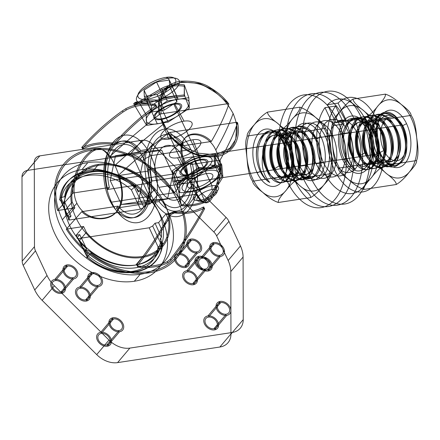 <?xml version="1.0" encoding="UTF-8"?>
<svg xmlns="http://www.w3.org/2000/svg" width="440" height="440" viewBox="0 0 440 440"><rect width="100%" height="100%" fill="white"/><g stroke="black" fill="none" stroke-linecap="round" stroke-linejoin="round"><path stroke-width="0.66" d="M158.923 187.336L376.965 154.094L383.873 150.513M183.502 158.274A27.66 16.082 -98.7 0 0 155.617 159.902A27.66 16.082 -98.7 0 0 174.515 200.239A27.66 16.082 -98.7 0 0 183.502 158.274L401.544 125.032A27.66 16.082 81.3 0 1 392.557 166.996A27.66 16.082 81.3 0 1 373.659 126.66A27.66 16.082 81.3 0 1 401.544 125.032L403.535 127.259A22.127 12.865 -98.7 0 0 381.233 128.562A22.127 12.865 -98.7 0 0 396.347 160.831A22.127 12.865 -98.7 0 0 403.535 127.259M109.522 199.92A38.698 22.495 81.3 0 1 122.095 141.207A38.698 22.495 81.3 0 1 148.528 197.637A38.698 22.495 81.3 0 1 109.522 199.92L111.513 202.147A44.231 25.713 81.3 0 1 125.884 135.042A44.231 25.713 81.3 0 1 156.096 199.54A44.231 25.713 81.3 0 1 111.513 202.147L151.558 196.042M190.867 149.567A44.231 25.713 81.3 0 1 176.495 216.673A44.231 25.713 81.3 0 1 146.278 152.174A44.231 25.713 81.3 0 1 190.867 149.567L150.816 155.672L143.907 159.258M137.901 203.478L143.226 178.624L132.038 154.732L115.522 155.7L110.198 180.554L121.391 204.441L137.901 203.478L167.569 198.957L172.893 174.103L161.7 150.211L145.189 151.179L139.865 176.033L151.058 199.92L167.569 198.957M121.391 204.441L151.058 199.92M110.198 180.554L139.865 176.033M115.522 155.7L145.189 151.179M132.038 154.732L161.7 150.211M143.226 178.624L172.893 174.103M73.051 193.045C71.121 179.256 79.86 160.98 87.775 153.863C95.92 145.937 103.092 146.993 109.285 157.025C125.373 142.236 142.027 128.112 159.236 114.659C157.894 108.889 157.965 103.477 159.451 98.422C161.024 92.934 166.106 83.595 180.455 81.191C193.496 80.652 203.632 82.951 210.87 88.083C218.246 92.493 224.246 97.812 228.861 104.043C225.049 115.451 219.208 127.925 211.338 141.465L181.654 145.992L183.326 144.012A38.698 22.495 -98.7 0 0 155.953 140.222A38.698 22.495 -98.7 0 0 150.376 182.98L107.69 189.486L109.362 187.506L73.051 193.045L57.569 210.513L74.838 207.884L72.193 202.021L64.829 210.733L67.469 216.596L74.838 207.884M211.338 141.465C202.406 132.017 188.76 131.621 184.267 139.156C179.207 145.849 183.018 162.212 188.364 175.461L174.499 192.687L157.229 195.322L154.396 189.486L147.026 198.204L149.864 204.034L146.305 204.578L139.469 190.52L138.243 191.972L135.487 186.307C136.114 185.482 135.894 185.345 134.833 185.9A52.239 37.906 40.2 0 0 64.636 196.603L65.258 197.978L63.432 203.379L64.658 201.927L71.027 216.051L67.469 216.596M184.421 94.947L184.327 84.898C175.802 83.688 168.229 84.843 161.601 88.363L138.765 101.904C136.598 101.629 134.904 102.251 133.672 103.774C140.553 100.639 148.484 99.434 157.46 100.144C166.337 97.46 175.323 95.728 184.421 94.947L189.299 108.251L168.201 122.089L146.636 125.378L146.173 114.824L167.272 100.986L188.832 97.697L189.299 108.251M126.33 109.978L125.752 108.746L122.436 110.82C108.301 120.808 94.859 132.853 82.109 146.955L82.682 148.165C95.48 134.019 108.928 121.99 123.024 112.068L126.33 109.978A63.019 45.727 -139.8 0 1 155.232 105.573C156.706 105.864 157.086 106.332 156.371 106.986C142.28 116.903 128.832 128.937 116.028 143.083L112.25 144.172A72.028 52.267 40.2 0 0 83.347 148.577C82.242 149.072 82.022 148.94 82.682 148.165M82.109 146.955C81.455 147.725 81.675 147.868 82.781 147.373A73.409 53.267 -139.8 0 1 111.683 142.967L115.462 141.867C128.211 127.765 141.653 115.726 155.788 105.738C156.508 105.1 156.134 104.632 154.655 104.341L155.232 105.573M174.488 103.549A15.202 5.594 154.9 0 0 153.769 117.145A15.202 5.594 154.9 0 0 174.95 113.916A15.202 5.594 154.9 0 0 174.488 103.549L184.069 121.154A17.138 6.309 154.9 0 0 160.71 136.477A17.138 6.309 154.9 0 0 184.586 132.836A17.138 6.309 154.9 0 0 184.069 121.154M188.832 97.697L184.327 84.898M167.272 100.986L161.601 88.363M146.173 114.824L138.765 101.904M146.636 125.378L133.672 103.774M168.201 122.089L157.46 100.144M168.845 139.156L160.98 119.526M122.436 110.82L123.024 112.068M155.788 105.738L156.371 106.986M115.462 141.867L116.028 143.083M82.781 147.373L83.347 148.577M111.683 142.967L112.25 144.172M188.364 175.461L152.048 181L150.376 182.98M183.326 144.012L140.641 150.519L138.969 152.499L109.285 157.025M159.236 114.659L161.035 113.872L161.772 97.119L167.541 88.385L181.572 81.895L199.513 83.507L212.339 89.403L228.861 104.043M228.063 103.653L161.035 113.872M157.229 195.322L149.864 204.034M146.305 204.578L143.935 207.378L134.519 187.451C106.37 161.244 62.018 168.267 59.901 198.825C59.318 199.722 59.747 200.316 61.193 200.607C63.767 172.194 104.808 165.748 131.389 189.91L140.481 209.171L69.652 219.967C68.376 220.088 68.046 219.714 68.657 218.856L71.027 216.051M138.243 191.972C138.782 190.899 137.869 189.332 135.498 187.27L134.833 185.9M131.389 189.91L135.487 186.307A55 39.913 40.2 0 0 60.869 197.687L64.636 196.603M63.432 203.379L60.869 197.687L59.901 198.825L68.657 218.856M69.652 219.967L61.193 200.607M140.481 209.171L143.935 207.378M72.193 202.021A54.175 39.309 -139.8 0 1 99.028 165.297A54.175 39.309 -139.8 0 1 154.396 189.486M125.752 108.746A64.422 46.745 -139.8 0 1 154.655 104.341M57.569 210.513A73.519 53.35 -139.8 0 1 91.399 149.006A73.519 53.35 -139.8 0 1 174.499 192.687M181.654 145.992A35.101 20.405 -98.7 0 0 157.366 143.248A35.101 20.405 -98.7 0 0 152.048 181M138.969 152.499A35.101 20.405 -98.7 0 0 114.681 149.754A35.101 20.405 -98.7 0 0 109.362 187.506M140.641 150.519A38.698 22.495 -98.7 0 0 113.262 146.729A38.698 22.495 -98.7 0 0 107.69 189.486M65.258 197.978A54.175 39.309 -139.8 0 1 135.498 187.27M147.026 198.204A54.175 39.309 40.2 0 0 139.469 190.52M64.658 201.927A54.175 39.309 40.2 0 0 64.829 210.733M184.184 96.184L184.344 86.224C176.049 85.041 168.674 86.163 162.222 89.601L139.612 102.977C137.39 102.767 135.625 103.433 134.327 104.984C141.059 101.926 148.814 100.743 157.597 101.437C166.403 98.742 175.263 96.993 184.184 96.184M163.471 124.108C156.684 108.323 159.538 102.421 161.238 96.888C162.822 90.503 169.174 85.739 180.296 82.605C191.923 81.802 201.19 83.595 208.093 87.989C215.639 92.642 223.614 96.25 233.123 113.487C239.619 129.613 236.665 135.625 234.878 141.268C233.189 147.78 226.771 152.62 215.628 155.782C204.017 156.563 194.805 154.704 187.99 150.205C180.543 145.431 172.651 141.724 163.471 124.108A547.283 201.471 -25.1 0 0 114.917 165.44C121.336 179.24 125.912 197.83 119.047 208.599C115.253 214.418 109.654 217.641 102.251 218.257C96.553 219.087 83.297 216.513 76.923 203.28C71.352 191.598 75.092 177.122 77.979 170.979C81.901 162.299 86.416 156.019 91.531 152.136C100.518 145.668 108.317 150.101 114.917 165.44A547.283 201.471 -25.1 0 1 163.471 124.108M215.793 150.062C209.583 136.004 193.474 131.054 185.966 137.28C182.045 140.575 180.466 145.844 181.225 153.082C181.445 158.741 185.268 172.464 191.549 185.806C197.23 197.214 201.262 202.796 203.649 202.549C206.487 203.242 209.341 200.811 212.207 195.256C217.806 185.086 222.849 164.241 215.793 150.062A547.283 201.471 154.9 0 0 233.123 113.487A547.283 201.471 154.9 0 1 215.793 150.062M178.42 202.065A547.283 201.471 154.9 0 0 191.549 185.806A547.283 201.471 154.9 0 1 178.42 202.065A72.138 52.344 -139.8 0 1 148.847 271.651A72.138 52.344 -139.8 0 1 62.37 219.758A72.138 52.344 -139.8 0 1 91.944 150.172A72.138 52.344 -139.8 0 1 178.42 202.065M62.37 219.758A547.283 201.471 -25.1 0 1 76.923 203.28A547.283 201.471 -25.1 0 0 62.37 219.758M197.082 194.079C202.444 204.155 207.399 205.546 211.959 198.259C216.623 191.103 222.371 174.642 220.061 160.083C227.926 146.548 233.767 134.074 237.584 122.661C238.827 128.557 238.662 134.074 237.1 139.222C235.439 144.815 230.208 154.325 215.853 156.734C202.84 157.239 192.764 154.869 185.631 149.611C178.349 145.09 172.458 139.651 167.959 133.276C150.755 146.724 134.101 160.842 118.003 175.643L147.691 171.116L149.364 169.136A38.698 22.495 81.3 0 1 143.787 211.893A38.698 22.495 81.3 0 1 116.408 208.104L159.093 201.597L160.771 199.617L197.082 194.079L183.222 211.305L165.952 213.939L168.591 219.802L161.227 228.514L158.582 222.651L165.952 213.939M118.003 175.643C123.844 191.296 122.997 203.742 115.462 212.977C107.998 221.089 90.58 220.814 81.769 211.662L66.291 229.13L83.556 226.501L86.394 232.331L79.024 241.043L76.192 235.213L79.745 234.669L86.581 248.727L85.355 250.179L88.11 255.838L91.218 253.347A52.239 37.906 40.2 0 0 161.414 242.644L160.793 241.269C161.128 238.986 160.913 238.156 160.166 238.772L161.392 237.32L155.029 223.196L158.582 222.651M177.21 183.981L199.051 168.316C207.785 169.285 215.358 168.13 221.777 164.852L222.871 177.023C217.63 186.054 211.739 194.403 205.205 202.065C198.132 205.42 190.201 206.63 181.418 205.695L177.21 183.981L172.332 170.676L172.799 181.231L194.365 177.941L215.463 164.104L214.995 153.549L193.435 156.833L172.332 170.676M202.879 207.284L203.456 208.522C204.551 207.994 204.837 208.269 204.32 209.347C194.238 227.992 183.117 244.992 170.957 260.348L170.39 259.132C182.595 243.711 193.71 226.699 203.737 208.098C204.259 207.031 203.973 206.762 202.879 207.284A63.019 45.727 -139.8 0 1 173.976 211.695L170.385 213.18C160.358 231.781 149.243 248.793 137.043 264.214C136.461 265.155 136.906 265.76 138.364 266.035A72.028 52.267 40.2 0 0 167.266 261.624L170.39 259.132M170.957 260.348L167.833 262.829A73.409 53.267 -139.8 0 1 138.93 267.234C137.472 266.97 137.033 266.371 137.61 265.43C149.771 250.074 160.892 233.073 170.973 214.429L174.554 212.927L173.976 211.695M200.651 159.401A15.202 5.594 -25.1 0 1 201.113 169.769A15.202 5.594 -25.1 0 1 179.933 172.997A15.202 5.594 -25.1 0 1 200.651 159.401L192.792 139.772A17.138 6.309 -25.1 0 1 193.309 151.454A17.138 6.309 -25.1 0 1 169.433 155.095A17.138 6.309 -25.1 0 1 192.792 139.772M193.435 156.833L199.051 168.316M214.995 153.549L221.777 164.852M215.463 164.104L222.871 177.023M194.365 177.941L205.205 202.065M172.799 181.231L181.418 205.695M177.562 157.773L187.143 175.379M204.32 209.347L203.737 208.098M170.973 214.429L170.385 213.18M137.61 265.43L137.043 264.214M167.833 262.829L167.266 261.624M138.93 267.234L138.364 266.035M81.769 211.662L118.085 206.124L116.408 208.104M149.364 169.136L192.049 162.63L190.377 164.61L220.061 160.083M237.584 122.661L236.781 122.271L235.752 139.37L229.851 148.264L215.743 154.841L197.879 153.142L185.185 147.087L169.752 132.489L167.959 133.276M169.752 132.489L236.781 122.271M83.556 226.501L76.192 235.213M79.745 234.669L77.374 237.474L87.142 256.982C115.77 282.629 160.116 275.611 161.761 245.608L158.01 246.73C155.92 274.577 114.879 281.023 87.813 257.433L78.37 238.585L149.204 227.788L152.658 225.995L155.029 223.196M85.355 250.179C86.262 249.535 87.995 250.135 90.552 251.977L91.218 253.347M87.813 257.433C86.757 257.978 86.537 257.829 87.142 256.982L88.11 255.838A55 39.913 40.2 0 0 162.729 244.464C163.312 243.546 162.871 242.941 161.414 242.644M160.166 238.772L162.729 244.464L161.761 245.608L152.658 225.995M149.204 227.788L158.01 246.73M78.37 238.585C77.099 238.706 76.764 238.332 77.374 237.474M168.591 219.802A54.175 39.309 -139.8 0 1 141.763 256.52A54.175 39.309 -139.8 0 1 86.394 232.331M203.456 208.522A64.422 46.745 -139.8 0 1 174.554 212.927M183.222 211.305A73.519 53.35 -139.8 0 1 149.391 272.811A73.519 53.35 -139.8 0 1 66.291 229.13M147.691 171.116A35.101 20.405 81.3 0 1 142.373 208.868A35.101 20.405 81.3 0 1 118.085 206.124M190.377 164.61A35.101 20.405 81.3 0 1 185.059 202.362A35.101 20.405 81.3 0 1 160.771 199.617M192.049 162.63A38.698 22.495 81.3 0 1 186.472 205.387A38.698 22.495 81.3 0 1 159.093 201.597M160.793 241.269A54.175 39.309 -139.8 0 1 90.552 251.977M79.024 241.043A54.175 39.309 40.2 0 0 86.581 248.727M161.392 237.32A54.175 39.309 40.2 0 0 161.227 228.514M177.144 183.106L198.677 167.415C207.174 168.355 214.549 167.228 220.798 164.043L221.722 176.308C216.568 185.235 210.766 193.518 204.303 201.146C197.384 204.43 189.629 205.612 181.032 204.694L177.144 183.106M173.882 104.269L212.053 185.763L211.915 189.541M161.59 118.806A13.832 5.093 -25.1 0 1 161.172 109.373A13.832 5.093 -25.1 0 1 180.444 106.436A13.832 5.093 -25.1 0 1 161.59 118.806L199.76 200.294A13.832 5.093 154.9 0 0 218.614 187.924A13.832 5.093 154.9 0 0 199.347 190.861A13.832 5.093 154.9 0 0 199.76 200.294L202.081 201.168A11.066 4.076 -25.1 0 1 201.751 193.622A11.066 4.076 -25.1 0 1 217.162 191.274A11.066 4.076 -25.1 0 1 202.081 201.168M166.018 77.38A20.68 7.612 154.9 0 0 137.825 95.876A20.68 7.612 154.9 0 0 166.639 91.487A20.68 7.612 154.9 0 0 166.018 77.38L168.333 78.26A23.447 8.63 154.9 0 0 136.373 99.226A23.447 8.63 154.9 0 0 169.043 94.248A23.447 8.63 154.9 0 0 168.333 78.26L178.156 99.22M157.316 123.855A23.447 8.63 154.9 0 0 189.277 102.889A23.447 8.63 154.9 0 0 156.613 107.866A23.447 8.63 154.9 0 0 157.316 123.855L147.499 102.894L147.637 99.116M169.604 86.3L157.102 94.501L144.32 96.454L144.045 90.195L156.552 81.994L169.329 80.042L169.604 86.3L176.88 101.827L164.373 110.028L151.597 111.98L151.316 105.721L163.823 97.521L176.605 95.568L176.88 101.827M169.329 80.042L176.605 95.568M156.552 81.994L163.823 97.521M144.045 90.195L151.316 105.721M144.32 96.454L151.597 111.98M157.102 94.501L164.373 110.028M194.068 188.133A13.832 5.093 154.9 0 0 212.916 175.764A13.832 5.093 154.9 0 0 193.649 178.701A13.832 5.093 154.9 0 0 194.068 188.133L187.754 174.658A13.832 5.093 154.9 0 0 206.608 162.288A13.832 5.093 154.9 0 0 187.336 165.226A13.832 5.093 154.9 0 0 187.754 174.658M216.172 178.431A19.839 7.304 -25.1 0 1 184.597 191.109A19.839 7.304 -25.1 0 1 199.865 173.058A19.839 7.304 -25.1 0 1 216.172 178.431A80.174 58.174 -139.8 0 0 219.978 176.385L214.951 165.649A77.105 10.846 68.1 0 1 214.511 155.661A77.105 55.946 40.2 0 0 194.101 158.769A77.105 66.792 -71.7 0 0 174.13 171.87A77.105 10.846 -111.9 0 0 174.57 181.863A77.105 55.946 -139.8 0 1 194.981 178.75A77.105 66.792 108.3 0 1 214.951 165.649A80.174 58.174 -139.8 0 0 209.858 164.956A19.839 7.304 -25.1 0 1 178.282 177.634A19.839 7.304 -25.1 0 1 193.556 159.577A19.839 7.304 -25.1 0 1 209.858 164.956M206.355 173.602L200.046 160.121M219.538 166.397A77.105 10.846 68.1 0 1 219.978 176.385A77.105 66.792 108.3 0 1 200.013 189.486A77.105 55.946 -139.8 0 1 179.603 192.599A77.105 10.846 -111.9 0 0 179.163 182.606A77.105 66.792 -71.7 0 0 199.128 169.51A77.105 55.946 40.2 0 0 219.538 166.397L214.511 155.661M200.013 189.486L194.981 178.75M179.603 192.599L174.57 181.863M184.25 183.299A80.174 58.174 40.2 0 1 179.163 182.606L174.13 171.87A80.174 58.174 40.2 0 1 177.941 169.823M199.128 169.51L194.101 158.769M232.144 332.502A22.11 16.044 40.2 0 0 243.232 319.611L230.951 334.136A22.11 16.044 -139.8 0 1 219.863 347.028L232.144 332.502L129.866 348.095L117.585 362.62A22.11 16.044 -139.8 0 1 96.707 354.602L42.114 300.327L54.395 285.808L108.983 340.076L96.707 354.602M54.395 285.808A29.024 21.059 -139.8 0 1 47.014 275.457L35.486 250.855L23.204 265.375A11.055 8.024 -139.8 0 1 22.198 261.156L22 176.841L34.282 162.316L34.48 246.637L22.198 261.156M22 176.841A11.055 8.024 -139.8 0 1 27.544 170.396L39.825 155.87L142.098 140.283L129.817 154.803A11.055 8.024 -139.8 0 1 140.256 158.812L152.537 144.293A11.055 8.024 40.2 0 0 142.098 140.283M140.256 158.812L213.818 231.946L226.1 217.426L152.537 144.293M213.818 231.946A11.055 8.024 -139.8 0 1 216.629 235.889L228.91 221.37L240.433 245.966L228.151 260.491A29.024 21.059 -139.8 0 1 230.808 271.562L243.089 257.043L243.232 319.611M98.593 164.368A55.281 40.112 -139.8 0 1 169.802 228.311A55.281 40.112 -139.8 0 1 92.791 240.053A55.281 40.112 -139.8 0 1 98.593 164.368L92.208 171.919A55.281 40.112 -139.8 0 1 163.416 235.862A55.281 40.112 -139.8 0 1 86.4 247.605A55.281 40.112 -139.8 0 1 92.208 171.919M214.363 243.711A6.908 5.016 -139.8 0 1 223.267 251.702A6.908 5.016 -139.8 0 1 213.637 253.171A6.908 5.016 -139.8 0 1 214.363 243.711L202.081 258.231A6.908 5.016 -139.8 0 1 210.986 266.222A6.908 5.016 -139.8 0 1 201.361 267.69A6.908 5.016 -139.8 0 1 202.081 258.231M199.595 257.433A6.908 5.016 -139.8 0 1 208.494 265.425A6.908 5.016 -139.8 0 1 198.869 266.893A6.908 5.016 -139.8 0 1 199.595 257.433L187.314 271.953A6.908 5.016 -139.8 0 1 196.213 279.945A6.908 5.016 -139.8 0 1 186.588 281.413A6.908 5.016 -139.8 0 1 187.314 271.953M92.433 273.768A6.908 5.016 -139.8 0 1 101.332 281.76A6.908 5.016 -139.8 0 1 91.707 283.228A6.908 5.016 -139.8 0 1 92.433 273.768L80.151 288.288A6.908 5.016 -139.8 0 1 89.05 296.28A6.908 5.016 -139.8 0 1 79.425 297.748A6.908 5.016 -139.8 0 1 80.151 288.288M67.633 266.079A6.908 5.016 -139.8 0 1 76.533 274.071A6.908 5.016 -139.8 0 1 66.908 275.539A6.908 5.016 -139.8 0 1 67.633 266.079L55.352 280.599A6.908 5.016 -139.8 0 1 64.251 288.591A6.908 5.016 -139.8 0 1 54.626 290.059A6.908 5.016 -139.8 0 1 55.352 280.599M113.581 318.912A6.908 5.016 -139.8 0 1 122.48 326.909A6.908 5.016 -139.8 0 1 112.855 328.377A6.908 5.016 -139.8 0 1 113.581 318.912L101.299 333.438A6.908 5.016 -139.8 0 1 110.204 341.429A6.908 5.016 -139.8 0 1 100.573 342.898A6.908 5.016 -139.8 0 1 101.299 333.438M191.527 240.207A6.908 5.016 -139.8 0 1 200.426 248.204A6.908 5.016 -139.8 0 1 190.801 249.673A6.908 5.016 -139.8 0 1 191.527 240.207L179.245 254.733A6.908 5.016 -139.8 0 1 188.144 262.724A6.908 5.016 -139.8 0 1 178.519 264.193A6.908 5.016 -139.8 0 1 179.245 254.733M220.743 302.577A6.908 5.016 -139.8 0 1 229.642 310.569A6.908 5.016 -139.8 0 1 220.017 312.037A6.908 5.016 -139.8 0 1 220.743 302.577L208.461 317.097A6.908 5.016 -139.8 0 1 217.36 325.094A6.908 5.016 -139.8 0 1 207.735 326.562A6.908 5.016 -139.8 0 1 208.461 317.097M230.951 334.136L230.808 271.562M216.629 235.889L228.151 260.491M27.544 170.396L129.817 154.803M47.014 275.457L34.733 289.977L23.204 265.375M219.863 347.028L117.585 362.62M81.95 169.582A66.336 48.136 -139.8 0 1 167.404 246.312A66.336 48.136 -139.8 0 1 74.987 260.403A66.336 48.136 -139.8 0 1 81.95 169.582L87.846 162.607A66.336 48.136 -139.8 0 1 173.299 239.344A66.336 48.136 -139.8 0 1 80.883 253.429A66.336 48.136 -139.8 0 1 87.846 162.607M134.277 281.281L140.173 274.312M135.812 265.007L142.197 257.455M219.813 255.343L207.531 269.869M205.046 269.065L192.764 283.586M97.884 285.401L85.602 299.926M73.084 277.712L60.803 292.237M119.031 330.55L106.75 345.07M196.977 251.845L184.696 266.365M226.193 314.215L213.912 328.735M108.983 340.076A22.11 16.044 40.2 0 0 129.866 348.095M34.48 246.637A11.055 8.024 40.2 0 0 35.486 250.855M39.825 155.87A11.055 8.024 40.2 0 0 34.282 162.316M228.91 221.37A11.055 8.024 40.2 0 0 226.1 217.426M240.433 245.966A29.024 21.059 -139.8 0 1 243.089 257.043M42.114 300.327A29.024 21.059 -139.8 0 1 34.733 289.977M213.818 242.545A8.294 6.017 -139.8 0 1 224.499 252.137A8.294 6.017 -139.8 0 1 212.949 253.897A8.294 6.017 -139.8 0 1 213.818 242.545L201.537 257.065A8.294 6.017 -139.8 0 1 212.218 266.656A8.294 6.017 -139.8 0 1 200.668 268.422A8.294 6.017 -139.8 0 1 201.537 257.065M208.082 271.029L220.363 256.509M186.764 270.787A8.294 6.017 -139.8 0 1 197.45 280.379A8.294 6.017 -139.8 0 1 185.895 282.139A8.294 6.017 -139.8 0 1 186.764 270.787L199.045 256.267A8.294 6.017 -139.8 0 1 209.732 265.859A8.294 6.017 -139.8 0 1 198.176 267.619A8.294 6.017 -139.8 0 1 199.045 256.267M193.309 284.752L205.59 270.232M79.607 287.127A8.294 6.017 -139.8 0 1 90.288 296.714A8.294 6.017 -139.8 0 1 78.738 298.48A8.294 6.017 -139.8 0 1 79.607 287.127L91.889 272.602A8.294 6.017 -139.8 0 1 102.57 282.194A8.294 6.017 -139.8 0 1 91.014 283.954A8.294 6.017 -139.8 0 1 91.889 272.602M86.147 301.087L98.428 286.567M54.802 279.439A8.294 6.017 -139.8 0 1 65.489 289.031A8.294 6.017 -139.8 0 1 53.933 290.791A8.294 6.017 -139.8 0 1 54.802 279.439L67.084 264.913A8.294 6.017 -139.8 0 1 77.77 274.505A8.294 6.017 -139.8 0 1 66.215 276.265A8.294 6.017 -139.8 0 1 67.084 264.913M61.347 293.398L73.629 278.878M100.755 332.272A8.294 6.017 -139.8 0 1 111.436 341.864A8.294 6.017 -139.8 0 1 99.886 343.624A8.294 6.017 -139.8 0 1 100.755 332.272L113.036 317.752A8.294 6.017 -139.8 0 1 123.717 327.344A8.294 6.017 -139.8 0 1 112.167 329.104A8.294 6.017 -139.8 0 1 113.036 317.752M107.294 346.236L119.576 331.716M178.701 253.567A8.294 6.017 -139.8 0 1 189.382 263.159A8.294 6.017 -139.8 0 1 177.826 264.919A8.294 6.017 -139.8 0 1 178.701 253.567L190.982 239.047A8.294 6.017 -139.8 0 1 201.663 248.639A8.294 6.017 -139.8 0 1 190.108 250.399A8.294 6.017 -139.8 0 1 190.982 239.047M185.24 267.531L197.522 253.011M207.917 315.937A8.294 6.017 -139.8 0 1 218.598 325.529A8.294 6.017 -139.8 0 1 207.042 327.289A8.294 6.017 -139.8 0 1 207.917 315.937L220.198 301.416A8.294 6.017 -139.8 0 1 230.879 311.003A8.294 6.017 -139.8 0 1 219.323 312.769A8.294 6.017 -139.8 0 1 220.198 301.416M214.456 329.901L226.738 315.375M380.837 154.099A28.958 16.835 -98.7 0 0 410.031 152.394A28.958 16.835 -98.7 0 0 390.247 110.16A28.958 16.835 -98.7 0 0 380.837 154.099L378.51 151.498C380.38 155.474 382.63 158.285 385.259 159.929A21.94 12.755 -98.7 0 0 399.3 153.753C404.344 140.789 394.466 117.112 383.174 118.366C372.686 117.898 367.334 138.463 373.368 152.026L371.954 152.24C362.89 132.495 378.477 107.272 391.479 123.558C405.312 137.748 398.019 170.34 385.259 159.929M365.167 118.069C367.978 121.578 369.837 128.959 370.739 140.222C372.598 150.937 372.554 158.614 370.607 163.257C375.447 164.863 380.677 168.256 386.304 173.448C393.052 178.497 396.38 182.182 396.286 184.509C400.675 181.858 405.004 177.727 409.266 172.106C414.656 166.304 417.076 162.459 416.532 160.573C418.413 156.349 418.462 148.676 416.669 137.544C415.927 126.66 414.068 119.273 411.092 115.385C411.153 113.031 407.825 109.346 401.104 104.324C395.456 99.11 390.22 95.711 385.407 94.133C385.952 96.03 383.532 99.875 378.147 105.666C373.863 111.298 369.54 115.434 365.167 118.069L332.816 123.002C332.266 121.127 334.686 117.282 340.082 111.469C344.355 105.842 348.678 101.712 353.062 99.066C353.062 101.486 356.389 105.177 363.044 110.127C368.632 115.286 373.863 118.684 378.741 120.318C376.8 124.922 376.756 132.6 378.609 143.347C380.221 155.661 380.347 160.254 384.186 165.506C379.83 168.124 375.507 172.26 371.206 177.909C365.816 183.7 363.396 187.545 363.941 189.442C358.996 187.77 353.76 184.371 348.243 179.251C341.555 174.257 338.228 170.566 338.256 168.19C335.297 164.329 333.438 156.943 332.679 146.031C331.326 133.672 330.363 129.212 332.816 123.002M385.407 94.133L353.062 99.066M411.092 115.385L378.741 120.318M416.532 160.573L384.186 165.506M396.286 184.509L363.941 189.442M370.607 163.257L338.256 168.19M368.511 129.47A28.958 16.835 81.3 0 1 359.101 173.41A28.958 16.835 81.3 0 1 339.317 131.18A28.958 16.835 81.3 0 1 368.511 129.47L370.222 131.384C379.973 150.255 369.127 174.647 357.852 163.576C349.987 157.806 346.736 137.692 352.99 127.804C358.182 118.129 369.457 120.214 375.216 131.665C380.886 141.966 380.567 156.926 375.15 162.267C369.418 166.936 364.122 164.241 359.249 154.176L359.062 153.709C354.822 143.209 356.527 128.139 363.204 122.865C370.007 118.217 376.365 120.791 382.278 130.587C387.926 140.58 387.596 156.03 382.223 161.172C376.453 165.836 371.146 163.147 366.311 153.104C361.873 142.692 363.462 127.309 370.134 121.902C377.025 117.145 383.427 119.68 389.334 129.508C395.01 139.827 394.68 154.814 389.252 160.127C383.532 164.786 378.241 162.09 373.368 152.026M399.3 153.753C397.518 163.427 393.245 166.232 386.48 162.168A26.499 15.406 -98.7 0 0 404.223 158.45C410.856 146.13 404.002 119.669 391.776 114.576C379.709 107.828 368.616 125.813 372.284 144.672C375.172 165.671 392.618 174.048 397.909 157.751C403.673 144.089 395.406 118.3 383.114 114.994C370.887 109.989 361.042 129.85 365.695 148.203C369.716 168.85 387.261 174.372 391.479 156.893C396.308 142.01 386.7 117.134 374.451 115.649C361.009 112.013 352.754 137.764 360.525 155.469C367.004 168.79 373.918 171.842 381.277 164.615C387.222 157.371 387.046 139.513 380.347 127.936C373.329 114.538 360.069 112.624 354.145 124.361C348.381 134.321 349.778 152.746 356.461 162.388C364.568 172.464 371.333 171.98 376.75 160.93C381.398 149.452 376.706 128.706 367.026 121.165C356.923 114.384 349.492 117.805 344.729 131.417C340.643 145.222 346.544 164.94 355.372 169.416C349.063 162.558 346.698 153.153 348.271 141.207A21.94 12.755 -98.7 0 0 357.852 163.576M386.48 162.168C397.287 173.437 409.558 156.073 404.168 135.597C399.982 114.802 380.969 105.749 373.648 121.836C365.272 136.461 373.604 165.319 385.275 166.502C398.123 170.181 403.486 139.739 391.479 123.437C381.304 107.052 363.798 115.132 363.281 136.076C361.29 158.472 379.363 177.161 387.558 162.855C396.825 150.585 387.58 117.37 372.999 115.852C359.574 112.277 351.351 138.001 359.111 155.683L360.525 155.469L364.711 152.845L364.898 153.318C370.145 163.944 375.689 166.347 381.535 160.534C386.276 154.715 386.21 140.426 380.864 130.801C374.445 120.357 367.719 118.129 360.701 124.124C354.783 130.119 353.672 144.59 357.841 154.396C363.083 165.022 368.632 167.426 374.473 161.607C379.214 155.793 379.154 141.499 373.808 131.879C365.53 114.675 347.969 121.319 348.271 141.207M371.954 152.24C377.201 162.866 382.745 165.275 388.591 159.456C393.333 153.643 393.272 139.348 387.926 129.729C381.095 118.806 374.127 116.864 367.026 123.904C361.763 132.022 360.993 141.669 364.711 152.845M387.926 129.729L389.334 129.508M380.864 130.801L382.278 130.587M373.808 131.879L375.216 131.665M364.898 153.318L366.311 153.104M357.841 154.396L359.249 154.176M404.223 158.45C408.122 148.214 407.374 137.418 401.973 126.055C394.218 113.949 386.7 112.079 379.412 120.456C374.16 127.65 374.033 142.329 378.51 151.498M406.571 123.668L401.973 126.055M359.062 153.709L359.111 155.683C364.562 167.464 370.805 171.21 377.845 166.92C384.582 162.003 386.381 145.415 381.035 132.594C375.375 119.999 368.264 115.011 359.706 117.634C351.28 120.934 346.918 136.648 350.114 150.31C353.755 163.818 359.48 170.286 367.29 169.703C374.891 168.432 379.368 154.237 376.03 140.327C372.339 126.467 365.97 118.96 356.928 117.816C347.919 117.387 341.039 130.185 342.106 144.452C339.889 119.295 361.24 110.11 370.222 131.384M342.777 159.902L345.851 158.306A26.499 15.406 81.3 0 1 342.106 144.452M401.11 104.324A39.457 22.935 -98.7 0 0 378.147 105.666A39.457 22.935 -98.7 0 0 370.744 140.222A39.457 22.935 81.3 0 0 386.304 173.448A39.457 22.935 -98.7 0 0 409.266 172.106A39.457 22.935 -98.7 0 0 416.669 137.544A39.457 22.935 81.3 0 0 401.11 104.324M332.679 146.031A39.457 22.935 -98.7 0 0 348.243 179.251A39.457 22.935 -98.7 0 0 371.206 177.909A39.457 22.935 -98.7 0 0 378.609 143.347A39.457 22.935 -98.7 0 0 363.044 110.127A39.457 22.935 -98.7 0 0 340.082 111.469A39.457 22.935 -98.7 0 0 332.679 146.031M355.372 169.416A26.499 15.406 81.3 0 1 345.851 158.306M335.599 106.04L344.014 124.003L333.399 125.62L324.984 107.657A47.74 27.753 -98.7 0 0 336.6 188.556A47.74 27.753 -98.7 0 0 372.917 145.613A47.74 27.753 -98.7 0 0 327.481 104.704L338.096 103.087A47.74 27.753 81.3 0 1 383.537 143.996A47.74 27.753 81.3 0 1 347.221 186.934A47.74 27.753 81.3 0 1 335.599 106.04L324.984 107.657M344.014 124.003A26.466 15.383 -98.7 0 0 351.208 168.295A26.466 15.383 -98.7 0 0 371.151 144.716A26.466 15.383 -98.7 0 0 346.511 121.055L338.096 103.087M346.511 121.055L335.896 122.672L327.481 104.704M335.896 122.672A26.466 15.383 81.3 0 1 360.536 146.339A26.466 15.383 81.3 0 1 340.593 169.912A26.466 15.383 81.3 0 1 333.399 125.62M310.805 177.612A57.008 33.138 -98.7 0 0 368.269 174.251A57.008 33.138 -98.7 0 0 329.329 91.118A57.008 33.138 -98.7 0 0 310.805 177.612L303.463 178.734A57.008 33.138 -98.7 0 0 360.932 175.373A57.008 33.138 -98.7 0 0 321.986 92.241A57.008 33.138 -98.7 0 0 303.463 178.734M323.472 162.635A28.501 16.572 81.3 0 1 332.734 119.389A28.501 16.572 81.3 0 1 352.204 160.958A28.501 16.572 81.3 0 1 323.472 162.635L316.129 163.757A28.501 16.572 81.3 0 1 325.391 120.511A28.501 16.572 81.3 0 1 344.861 162.08A28.501 16.572 81.3 0 1 316.129 163.757M361.466 117.711L354.123 118.833M348.799 132.688L341.457 133.804M294.569 180.087A57.008 33.138 -98.7 0 0 352.039 176.726A57.008 33.138 -98.7 0 0 313.093 93.594A57.008 33.138 -98.7 0 0 294.569 180.087L287.232 181.209A57.008 33.138 -98.7 0 0 344.696 177.848A57.008 33.138 -98.7 0 0 305.75 94.716A57.008 33.138 -98.7 0 0 287.232 181.209M307.236 165.11A28.501 16.572 81.3 0 1 316.498 121.864A28.501 16.572 81.3 0 1 335.968 163.433A28.501 16.572 81.3 0 1 307.236 165.11L299.893 166.232A28.501 16.572 81.3 0 1 309.155 122.986A28.501 16.572 81.3 0 1 328.625 164.555A28.501 16.572 81.3 0 1 299.893 166.232M345.23 120.186L337.887 121.308M332.563 135.163L325.226 136.279M295.245 167.151A28.958 16.835 -98.7 0 0 324.44 165.44A28.958 16.835 -98.7 0 0 304.656 123.211A28.958 16.835 -98.7 0 0 295.245 167.151L292.919 164.544C294.789 168.52 297.039 171.331 299.668 172.975A21.94 12.755 -98.7 0 0 313.709 166.798C318.752 153.84 308.875 130.158 297.583 131.412C287.095 130.944 281.743 151.514 287.777 165.077L286.363 165.291C277.299 145.547 292.881 120.324 305.888 136.609C319.721 150.799 312.428 183.387 299.668 172.975M279.571 131.114C282.387 134.624 284.245 142.01 285.148 153.274C287.007 163.988 286.963 171.666 285.01 176.308C289.856 177.909 295.086 181.308 300.713 186.494C307.461 191.543 310.789 195.228 310.695 197.56C315.084 194.909 319.413 190.773 323.675 185.157C329.065 179.35 331.485 175.505 330.941 173.619C332.822 169.4 332.871 161.722 331.078 150.596C330.33 139.711 328.471 132.325 325.501 128.43C325.562 126.082 322.229 122.392 315.513 117.37C309.865 112.156 304.629 108.763 299.816 107.179C300.361 109.082 297.941 112.921 292.55 118.712C288.272 124.344 283.943 128.48 279.571 131.114L247.225 136.048C246.675 134.178 249.095 130.334 254.49 124.514C258.759 118.894 263.087 114.758 267.471 112.112C267.471 114.538 270.798 118.222 277.453 123.172C283.041 128.337 288.272 131.731 293.15 133.364C291.209 137.973 291.165 145.646 293.013 156.393C294.63 168.713 294.756 173.299 298.59 178.552C294.239 181.17 289.911 185.306 285.615 190.955C280.225 196.752 277.805 200.596 278.35 202.488C273.405 200.816 268.169 197.423 262.653 192.302C255.965 187.303 252.637 183.618 252.665 181.236C249.706 177.375 247.847 169.989 247.088 159.077C245.735 146.724 244.772 142.257 247.225 136.048M299.816 107.179L267.471 112.112M325.501 128.43L293.15 133.364M330.941 173.619L298.59 178.552M310.695 197.56L278.35 202.488M285.01 176.308L252.665 181.236M282.92 142.522A28.958 16.835 81.3 0 1 273.51 186.461A28.958 16.835 81.3 0 1 253.726 144.227A28.958 16.835 81.3 0 1 282.92 142.522L284.631 144.436C294.382 163.306 283.536 187.693 272.261 176.622C264.396 170.852 261.146 150.744 267.399 140.855C272.591 131.18 283.861 133.26 289.625 144.711C295.295 155.012 294.971 169.972 289.553 175.312C283.827 179.988 278.531 177.287 273.658 167.228L273.471 166.755C269.231 156.255 270.936 141.191 277.607 135.916C284.416 131.263 290.774 133.837 296.687 143.638C302.335 153.632 302.005 169.076 296.632 174.218C290.862 178.888 285.555 176.198 280.72 166.149C276.281 155.738 277.871 140.36 284.537 134.948C291.434 130.191 297.836 132.732 303.743 142.56C309.419 152.878 309.089 167.86 303.661 173.173C297.941 177.837 292.65 175.137 287.777 165.077M313.709 166.798C311.922 176.473 307.648 179.278 300.889 175.214A26.499 15.406 -98.7 0 0 318.632 171.501C325.264 159.176 318.406 132.721 306.185 127.622C294.118 120.879 283.025 138.864 286.688 157.718C289.581 178.722 307.021 187.099 312.318 170.797C318.082 157.135 309.815 131.351 297.523 128.046C285.296 123.035 275.451 142.896 280.104 161.255C284.125 181.896 301.67 187.418 305.888 169.939C310.717 155.062 301.109 130.185 288.855 128.695C275.418 125.065 267.163 150.81 274.934 168.514C281.413 181.841 288.327 184.888 295.68 177.667C301.631 170.418 301.455 152.565 294.75 140.982C287.738 127.584 274.478 125.67 268.554 137.407C262.79 147.367 264.187 165.792 270.87 175.439C278.977 185.51 285.742 185.026 291.159 173.982C295.807 162.498 291.115 141.752 281.43 134.211C271.332 127.435 263.901 130.851 259.138 144.469C255.046 158.274 260.953 177.986 269.781 182.468C263.472 175.604 261.107 166.199 262.68 154.253A21.94 12.755 -98.7 0 0 272.261 176.622M300.889 175.214C311.696 186.483 323.961 169.125 318.577 148.649C314.391 127.853 295.377 118.8 288.057 134.882C279.68 149.507 288.013 178.371 299.679 179.548C312.532 183.233 317.889 152.79 305.888 136.483C295.713 120.098 278.207 128.178 277.69 149.121C275.699 171.523 293.772 190.207 301.966 175.901C311.234 163.631 301.983 130.416 287.408 128.904C273.983 125.323 265.76 151.047 273.521 168.729L274.934 168.514L279.12 165.891L279.307 166.364C284.554 176.99 290.098 179.399 295.944 173.58C300.68 167.767 300.619 153.472 295.273 143.853C288.849 133.403 282.128 131.18 275.105 137.175C269.192 143.171 268.076 157.641 272.245 167.442C277.492 178.068 283.036 180.472 288.882 174.658C293.623 168.839 293.562 154.55 288.216 144.925C279.939 127.721 262.378 134.371 262.68 154.253M286.363 165.291C291.61 175.918 297.154 178.321 303 172.502C307.742 166.689 307.675 152.394 302.33 142.774C295.499 131.852 288.536 129.91 281.43 136.956C276.172 145.068 275.402 154.715 279.12 165.891M302.33 142.774L303.743 142.56M295.273 143.853L296.687 143.638M288.216 144.925L289.625 144.711M279.307 166.364L280.72 166.149M272.245 167.442L273.658 167.228M318.632 171.501C322.531 161.26 321.783 150.464 316.382 139.106C308.627 126.995 301.109 125.131 293.816 133.501C288.569 140.701 288.442 155.381 292.919 164.544M320.98 136.719L316.382 139.106M273.471 166.755L273.521 168.729C278.971 180.51 285.214 184.261 292.254 179.965C298.991 175.048 300.79 158.466 295.444 145.64C289.784 133.05 282.673 128.062 274.109 130.68C265.689 133.986 261.327 149.694 264.517 163.361C268.163 176.869 273.889 183.332 281.694 182.749C289.3 181.484 293.777 167.282 290.439 153.379C286.748 139.513 280.379 132.011 271.337 130.867C262.328 130.438 255.448 143.237 256.514 157.504C254.293 132.347 275.649 123.156 284.631 144.436M257.186 172.953L260.255 171.358A26.499 15.406 81.3 0 1 256.514 157.504M315.513 117.37A39.457 22.935 -98.7 0 0 292.55 118.712A39.457 22.935 -98.7 0 0 285.148 153.274A39.457 22.935 81.3 0 0 300.707 186.494A39.457 22.935 -98.7 0 0 323.675 185.157A39.457 22.935 -98.7 0 0 331.078 150.596A39.457 22.935 81.3 0 0 315.513 117.37M247.088 159.077A39.457 22.935 -98.7 0 0 262.647 192.297A39.457 22.935 -98.7 0 0 285.615 190.955A39.457 22.935 -98.7 0 0 293.013 156.398A39.457 22.935 -98.7 0 0 277.453 123.172A39.457 22.935 -98.7 0 0 254.49 124.514A39.457 22.935 -98.7 0 0 247.088 159.077M269.781 182.468A26.499 15.406 81.3 0 1 260.255 171.358"/></g></svg>
